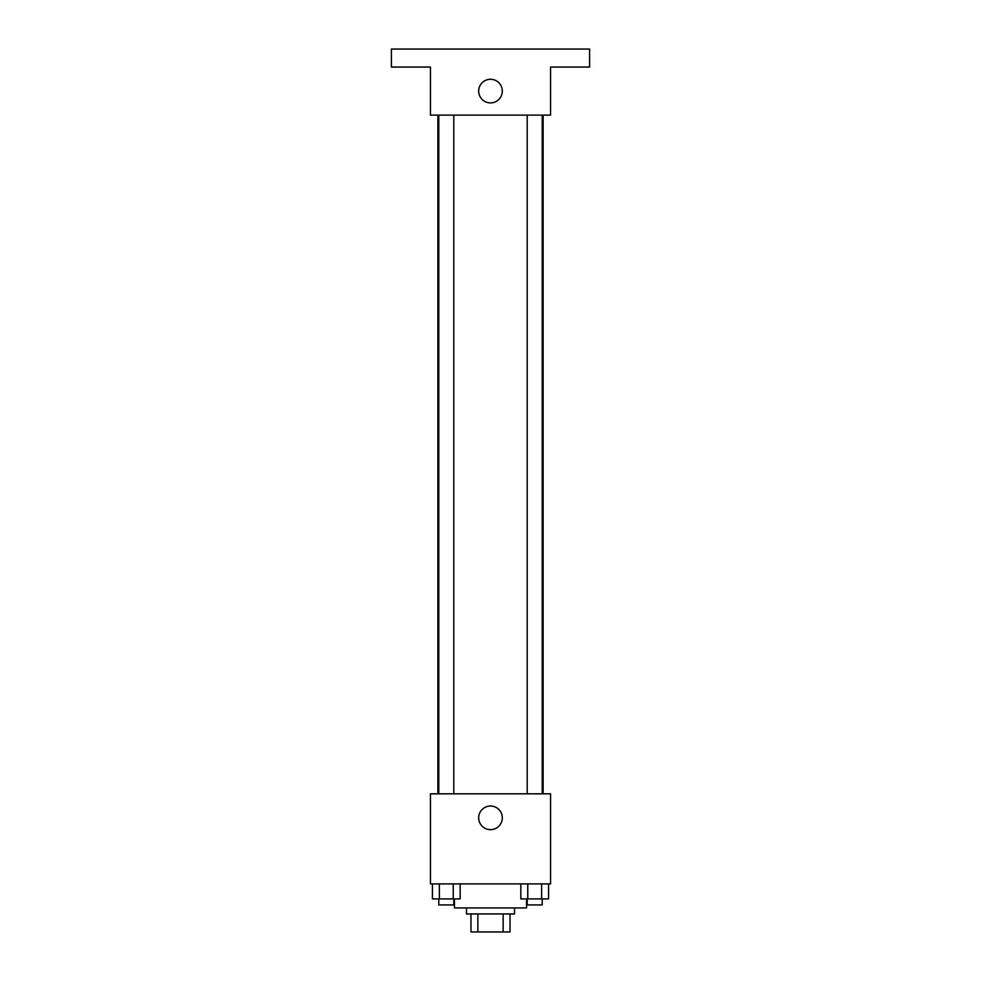 <?xml version="1.0" encoding="UTF-8"?>
<svg xmlns="http://www.w3.org/2000/svg" width="981" height="981" viewBox="0 0 981 981"><rect width="100%" height="100%" fill="white"/><g stroke="black" fill="none" stroke-linecap="round" stroke-linejoin="round"><path stroke-width="1.47" d="M503.143 913.936L503.143 931.95L470.978 931.95L470.978 913.936M503.143 931.95L510.022 931.95L510.022 913.936L510.022 931.95M514.522 907.928L514.522 913.936L466.478 913.936L466.478 907.928M477.857 913.936L477.857 931.95M454.461 898.915L454.461 907.928L526.539 907.928L526.539 898.915M550.562 883.906L430.438 883.906L430.438 793.813L550.562 793.813L550.562 883.906M502.309 817.835A11.809 11.809 0 0 1 484.589 828.062A11.809 11.809 0 0 1 484.589 807.608A11.809 11.809 0 0 1 502.309 817.835M543.118 115.12L543.118 793.813M527.202 793.813L527.202 115.12M453.798 115.12L453.798 793.813M550.562 115.12L430.438 115.12L430.438 67.064L391.394 67.064L391.394 49.05L589.606 49.05L589.606 67.064L550.562 67.064L550.562 115.12M502.309 91.098A11.809 11.809 0 0 1 484.589 101.325A11.809 11.809 0 0 1 484.589 80.859A11.809 11.809 0 0 1 502.309 91.098M548.575 883.906L548.575 898.915L520.837 898.915L520.837 883.906M541.635 883.906L541.635 898.915M527.766 883.906L527.766 898.915M542.211 898.915L542.211 904.923L527.202 904.923L527.202 898.915M460.163 883.906L460.163 898.915L432.425 898.915L432.425 883.906M453.234 883.906L453.234 898.915M439.365 883.906L439.365 898.915M453.798 898.915L453.798 904.923L438.789 904.923L438.789 898.915M437.882 115.12L437.882 793.813M542.211 793.813L542.211 115.12M438.789 115.12L438.789 793.813"/></g></svg>
